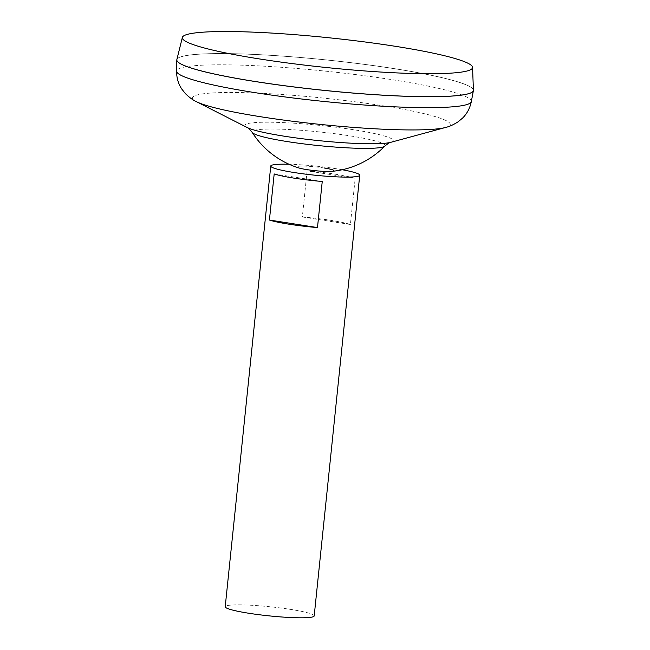 <?xml version="1.0" encoding="UTF-8"?>
<svg xmlns="http://www.w3.org/2000/svg" width="650" height="650" viewBox="0 0 650 650"><rect width="100%" height="100%" fill="white"/><g stroke="black" fill="none" stroke-linecap="round" stroke-linejoin="round"><path stroke-width="0.49" stroke-dasharray="3.25 2.44" d="M342.233 169.739A44.72 4.574 5.9 0 0 289.014 164.239M324.098 167.984A18.639 1.909 5.9 0 0 299.049 166.221A18.639 1.909 5.9 0 0 298.87 167.96M307.109 170.861L302.339 216.962A44.72 4.574 -174.1 0 1 350.399 224.502L355.168 178.401A44.72 4.574 5.9 0 0 307.109 170.861L355.168 178.401M314.194 615.924A44.72 4.574 5.9 0 0 280.646 607.986A44.72 4.574 5.9 0 0 230.376 605.158A44.72 4.574 5.9 0 0 225.217 606.734M473.411 90.228A149.077 15.251 5.9 0 0 360.539 63.854A149.077 15.251 5.9 0 0 194.009 54.551A149.045 15.251 5.9 0 0 176.865 59.808A149.045 15.251 5.9 0 0 288.665 86.255A149.045 15.251 5.9 0 0 456.194 95.696A149.045 15.251 5.9 0 0 473.371 90.447A149.045 15.251 5.9 0 0 361.571 63.993A149.045 15.251 5.9 0 0 194.041 54.559A149.077 15.251 5.9 0 0 176.865 59.581M472.436 91.942A149.045 15.251 5.9 0 0 473.371 90.48A149.045 15.251 5.9 0 0 361.571 64.033A149.045 15.251 5.9 0 0 194.041 54.6A149.077 15.251 5.9 0 0 176.824 59.824M473.403 90.472A149.077 15.251 5.9 0 0 361.489 64.017A149.077 15.251 5.9 0 0 194.009 54.592A149.045 15.251 5.9 0 0 176.865 59.841A149.045 15.251 5.9 0 0 177.474 61.466M384.784 146.112A66.869 6.841 5.9 0 0 349.635 135.809A66.869 6.841 5.9 0 0 259.74 129.48A66.869 6.841 5.9 0 0 252.2 132.413M350.399 224.502L302.339 216.962M322.246 181.48L274.186 173.94M471.331 101.587A148.168 15.161 5.9 0 0 360.807 75.237A148.168 15.161 5.9 0 0 193.668 65.78A148.168 15.161 5.9 0 0 176.589 71.126M445.575 127.457A129.537 13.252 5.9 0 0 368.973 103.683A129.537 13.252 5.9 0 0 207.464 93.332A129.537 13.252 5.9 0 0 196.503 101.717M390.634 142.358A74.579 7.629 5.9 0 0 346.531 128.668A74.579 7.629 5.9 0 0 253.549 122.704A74.579 7.629 5.9 0 0 247.236 127.538"/><path stroke-width="0.97" d="M331.825 171.364L331.825 171.364A85.085 85.085 0 0 0 384.784 146.112L384.784 146.112A66.869 6.841 5.9 0 1 377.349 147.94A66.869 6.841 5.9 0 1 287.463 141.611A66.869 6.841 5.9 0 1 252.2 132.413L252.2 132.413A85.085 85.085 0 0 0 298.87 167.96A18.639 1.909 5.9 0 0 306.776 169.601A18.639 1.909 5.9 0 0 331.825 171.364A18.639 1.909 5.9 0 0 324.098 167.984M289.014 164.239A44.72 4.574 5.9 0 0 275.917 164.466A44.72 4.574 5.9 0 0 270.757 166.043A44.72 4.574 5.9 0 0 304.314 173.981A44.72 4.574 5.9 0 0 354.583 176.808A44.72 4.574 5.9 0 0 359.734 175.24A44.72 4.574 5.9 0 0 342.233 169.739M270.757 166.043L225.217 606.734A44.72 4.574 5.9 0 0 258.765 614.673A44.72 4.574 5.9 0 0 309.043 617.5A44.72 4.574 5.9 0 0 314.194 615.924L359.734 175.24M455.739 72.759A145.884 14.926 5.9 0 0 472.558 67.413A145.884 14.926 5.9 0 0 362.107 41.6A145.884 14.926 5.9 0 0 199.144 32.5A145.884 14.926 5.9 0 0 182.366 37.424A145.884 14.926 5.9 0 0 290.745 63.399A145.884 14.926 5.9 0 0 455.739 72.759M182.366 37.424L176.865 59.581A149.077 15.251 5.9 0 0 287.617 86.125A149.077 15.251 5.9 0 0 456.227 95.696A149.077 15.251 5.9 0 0 473.411 90.228L472.558 67.413M177.474 61.466A149.045 15.251 5.9 0 0 296.026 87.222A149.045 15.251 5.9 0 0 456.186 95.729A149.045 15.251 5.9 0 0 472.436 91.942M176.824 59.824A149.077 15.251 5.9 0 0 176.816 59.971A149.077 15.251 5.9 0 0 289.258 86.377A149.077 15.251 5.9 0 0 456.227 95.737A149.077 15.251 5.9 0 0 473.387 90.618A149.077 15.251 5.9 0 0 473.403 90.472M322.246 181.48L317.484 227.573A44.72 4.574 -174.1 0 1 269.425 220.033L274.186 173.94A44.72 4.574 5.9 0 0 322.246 181.48M317.484 227.573L269.425 220.033M252.2 132.413C249.307 128.919 247.658 127.294 247.236 127.538L196.503 101.717C193.026 100.165 189.304 97.443 185.339 93.559L181.773 89.042C178.311 83.834 176.581 77.862 176.589 71.126A148.168 15.161 5.9 0 0 288.332 97.37A148.168 15.161 5.9 0 0 454.277 106.673A148.168 15.161 5.9 0 0 471.331 101.587L473.387 90.618M196.503 101.717A129.537 13.252 5.9 0 0 306.142 122.874A129.537 13.252 5.9 0 0 435.313 129.082A129.537 13.252 5.9 0 0 445.575 127.457C449.296 126.653 453.497 124.751 458.177 121.753L462.589 118.064C467.041 113.677 469.958 108.184 471.331 101.587M247.236 127.538A74.579 7.629 5.9 0 0 310.359 139.718A74.579 7.629 5.9 0 0 384.727 143.284A74.579 7.629 5.9 0 0 390.634 142.358L445.575 127.457M384.784 146.112C388.326 143.284 390.276 142.033 390.634 142.358M176.589 71.126L176.816 59.971"/></g></svg>

